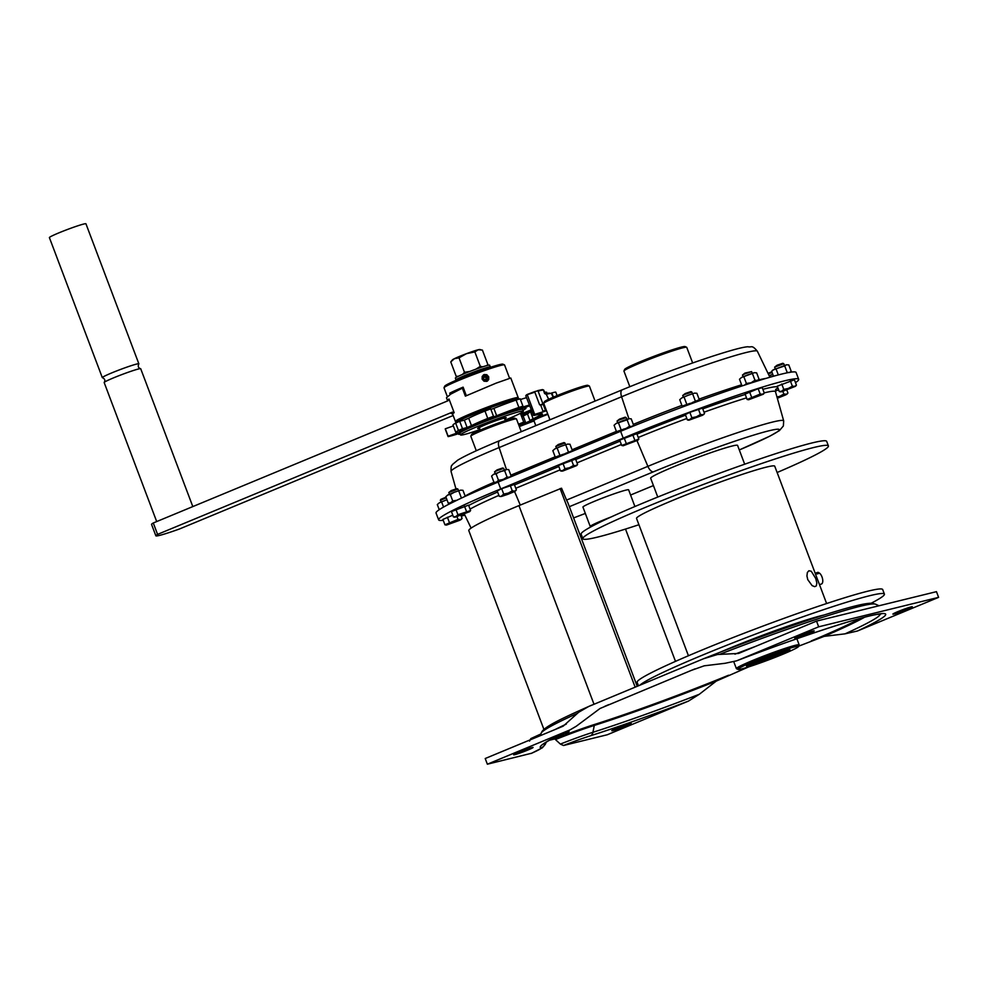 <?xml version="1.0" encoding="UTF-8"?>
<svg xmlns="http://www.w3.org/2000/svg" width="988" height="988" viewBox="0 0 988 988"><rect width="100%" height="100%" fill="white"/><g stroke="black" fill="none" stroke-linecap="round" stroke-linejoin="round"><path stroke-width="1.48" d="M798.637 646.177L824.14 636.371L845.061 633.839L857.436 631.011L938.6 597.357L936.451 591.664L816.52 621.106L738.579 653.439L717.523 654.501L703.629 658.712L588.749 706.457L578.709 712.237L563.16 726.18L485.219 758.512L487.368 764.206L531.668 753.226M748.916 666.789L716.226 681.127L699.319 694.268L688.451 701.097L607.299 734.751L563.506 745.508A32.369 2.013 -20.7 0 1 590.614 735.727A147.101 9.139 159.3 0 0 688.451 701.097M526.332 394.928L534.841 392.174L539.621 404.821L540.634 404.957L542.881 403.734L538.102 391.075A146.508 9.102 -20.7 0 1 543.326 389.927L544.598 393.533L546.08 394.274A146.508 9.102 -20.7 0 1 546.685 394.163L551.23 393.249L553.206 397.225M464.842 515.106A126.97 7.879 -20.7 0 1 461.235 516.131M443.242 520.281A126.97 7.879 -20.7 0 1 438.647 519.886A126.97 7.879 -20.7 0 1 500.731 488.924L498.137 482.082A126.97 7.879 -20.7 0 0 436.054 513.044L438.647 519.886M798.675 379.33L796.093 372.488A126.97 7.879 -20.7 0 0 620.625 431.287L623.206 438.129A126.97 7.879 -20.7 0 1 798.675 379.33A126.97 7.879 -20.7 0 1 795.501 382.665M623.206 438.129L500.731 488.924M451.43 511.562L468.571 505.14L470.609 510.524L457.938 514.736L455.95 516.502L469.683 511.648L454.925 517.23L455.95 516.502L453.455 516.934L451.43 511.562M621.711 445.477L619.686 440.105L636.828 433.683L638.853 439.067L621.711 445.477L623.169 445.773L637.939 440.191L623.169 445.773M689.834 412.342L702.493 408.13L704.53 413.515L702.53 415.269L688.846 420.221L689.871 419.492L687.376 419.925L685.351 414.552L689.834 412.342L691.859 417.726L689.871 419.492L702.727 414.676L700.43 414.515L696.392 416.788L691.859 417.726M760.192 394.064L747.138 399.485L745.1 394.101L758.154 388.692L762.242 387.679L764.28 393.063L762.489 394.224L763.354 394.2L748.595 399.769L762.489 394.224L760.192 394.064L758.154 388.692M779.297 391.581L777.272 386.197L794.414 379.787L796.439 385.159L794.648 386.333L795.525 386.296L781.594 391.742L788.313 388.432L783.78 389.383L781.792 391.137L779.297 391.581L780.755 391.878M775.37 391.063L778.643 389.84M560.468 470.881L558.442 465.496L575.584 459.074L577.61 464.459L575.819 465.62L576.696 465.595L562.765 471.041L575.819 465.62L573.522 465.459L569.483 467.732L564.951 468.67L562.962 470.436L560.468 470.881L561.937 471.165M461.161 519.515L462.088 518.391L460.099 520.145L446.403 525.097L460.297 519.552L458 519.392L444.946 524.801L442.908 519.429L452.8 515.193M501.682 488.69L514.34 484.478L516.378 489.863L514.39 491.616L507.857 494.321L501.521 496.433L499.236 496.272L497.199 490.9L501.682 488.69L503.707 494.074L501.719 495.84L514.575 491.024L512.278 490.863L510.253 485.479M626.194 443.279L624.157 437.894M634.765 440.068L632.728 434.683M637.939 440.191L638.853 439.067M743.112 376.749L742.482 375.045L744.866 373.872L751.596 371.599L752.251 373.303M617.685 422.753L617.055 421.036L619.439 419.875L626.17 417.591L626.824 419.295M522.17 413.713L520.713 414.145A48.832 3.038 159.3 0 0 531.087 409.847M518.465 424.223A48.832 3.038 159.3 0 0 523.726 422.123L518.651 424.704M543.894 404.351L543.252 404.512L545.462 410.366A63.491 3.94 -20.7 0 1 546.278 410.106M818.78 573.398L818.731 572.583A6.101 2.841 -108.8 0 0 817.471 572.472L815.186 573.25M629.838 386.691L623.947 371.105A33.58 2.087 -20.7 0 1 623.959 370.957A33.58 2.087 -20.7 0 1 654.612 357.286A33.58 2.087 -20.7 0 1 686.648 347.27A33.58 2.087 -20.7 0 1 686.759 347.368L692.65 362.954M741.482 377.49L754.338 372.686L756.635 372.846L754.338 372.686L748.015 374.785L741.482 377.49L739.493 379.256L741.482 377.49M624.206 428.965L616.5 431.682L614.079 425.26L616.067 423.494L622.588 420.789L628.924 418.677L631.221 418.838L628.924 418.677L627.121 419.851L629.554 426.273L626.8 427.989M819.497 584.674L821.411 584.019A6.101 2.841 -108.8 0 0 822.634 579.264A6.101 2.841 -108.8 0 0 819.558 573.139L817.101 573.966A6.101 2.841 71.2 0 0 816.273 573.423L818.731 572.583M599.457 399.263L551.613 419.097M547.673 413.811A12.819 0.79 159.3 0 0 534.236 419.678L533.878 420.468A13.424 0.84 -20.7 0 1 547.883 414.343M689.871 403.413L682.165 406.13L679.744 399.708L681.732 397.942L688.253 395.237L694.589 393.125L696.886 393.286L699.319 399.72L692.465 402.437M789.375 372.414L791.499 372.081M455.95 500.422L452.726 500.941L450.738 502.707L448.243 503.151L449.145 503.349M448.243 503.151L445.823 496.717L447.811 494.951L454.332 492.246L460.667 490.147L462.964 490.307L465.237 496.334M703.604 414.639L704.53 413.515M807.776 579.66L812.099 585.612L814.705 586.662L816.347 585.884L816.841 583.006L815.73 578.462L811.259 571.249L808.888 570.743L807.344 572.509L806.937 576.004L807.776 579.66M457.938 514.736L455.913 509.351M809.11 633.407A10.374 0.642 159.3 0 0 814.186 630.875A10.374 0.642 159.3 0 0 804.244 633.938A10.374 0.642 159.3 0 0 794.772 638.211A10.374 0.642 159.3 0 0 809.11 633.407M452.726 500.941L450.306 494.519L454.332 492.246L460.667 490.147L462.964 490.307M700.43 414.515L698.405 409.131M449.429 522.603L447.391 517.218M461.89 497.878L458.543 499.446M461.297 497.73L458.877 491.308M451.257 490.567L456.975 488.628L457.938 489.072L448.799 492.506L451.257 490.567M620.625 431.287L498.137 482.082M752.461 662.738A20.995 1.309 159.3 0 0 783.225 651.117M763.354 394.2L764.28 393.063M938.6 597.357L818.669 626.812L816.52 621.106M769.158 375.724L772.789 374.341M790.672 372.068L791.227 371.377L788.807 364.943L786.51 364.782L788.807 364.943M769.257 375.922L772.801 374.39M557.096 395.595L555.812 392.199A17.092 1.062 159.3 0 0 550.773 393.298M783.756 363.695L782.817 363.275L777.087 365.214L774.641 367.141L783.756 363.695L784.41 365.399M633.086 425.964L633.641 425.272L631.851 426.433L629.554 426.273M742.902 385.666L741.926 385.691L739.493 379.256M749.62 382.961L746.409 383.48L744.421 385.246M746.409 383.48L743.976 377.058M543.684 744.038L543.919 743.828C546.574 741.519 555.256 736.875 569.977 729.91L576.226 726.266L600.062 708.47L691.316 670.395L704.222 665.813L725.13 663.281L736.579 660.836C797.612 637.396 860.079 616.907 877.282 614.388L880.963 614.005M563.506 745.508L560.381 744.088L554.762 738.938L549.489 740.234M553.564 737.999A10.374 0.642 159.3 0 0 563.432 734.356A102.554 6.373 -20.7 0 1 557.763 735.825M566.729 732.034L567.026 732.8A10.374 0.642 159.3 0 0 569.088 731.589A10.374 0.642 159.3 0 0 562.814 733.318M567.026 732.8A97.676 6.064 -20.7 0 1 560.48 734.467M795.525 386.296L796.439 385.159M626.12 725.884A10.374 0.642 159.3 0 0 631.196 723.352A10.374 0.642 159.3 0 0 621.267 726.415A10.374 0.642 159.3 0 0 611.782 730.688A10.374 0.642 159.3 0 0 626.12 725.884M818.669 626.812L737.517 660.466A147.101 9.139 159.3 0 1 869.082 616.043A147.101 9.139 159.3 0 1 857.436 631.011M907.231 609.312A10.374 0.642 159.3 0 0 912.307 606.78A10.374 0.642 159.3 0 0 902.365 609.843A10.374 0.642 159.3 0 0 892.893 614.116A10.374 0.642 159.3 0 0 907.231 609.312M546.512 410.724A62.874 3.903 -20.7 0 0 545.302 411.107L545.462 410.366L543.005 411.23L540.634 404.957L543.252 404.512L540.658 404.685M614.079 425.26L616.067 423.494L627.121 419.851M620.983 429.484L618.55 423.049M535.817 425.655L533.878 420.518A13.424 0.84 -20.7 0 1 533.878 420.468M522.417 414.058L524.9 413.058A12.214 0.753 159.3 0 0 531.235 410.242A88.982 5.52 159.3 0 1 531.062 410.341M748.324 664.739A23.193 1.445 159.3 0 0 778.124 654.204A23.193 1.445 159.3 0 0 787.646 649.882M749.163 664.307A21.613 1.346 159.3 0 0 768.244 657.996A21.613 1.346 159.3 0 0 786.72 650.116M743.976 385.308L758.278 380.022L759.488 380.368M529.494 741.099L530.84 738.604L540.856 733.985M617.055 421.036L619.513 419.11L625.231 417.171L626.17 417.591M544.61 392.644L546.685 392.236L544.413 392.137M515.452 490.987L516.378 489.863M698.751 400.412L699.319 399.72M623.959 370.957L624.675 369.389A32.357 2.013 -20.7 0 1 654.217 356.211A32.357 2.013 -20.7 0 1 685.079 346.566L686.648 347.27M528 749.978A10.374 0.642 159.3 0 0 533.075 747.447A10.374 0.642 159.3 0 0 523.146 750.522A10.374 0.642 159.3 0 0 513.661 754.783A10.374 0.642 159.3 0 0 528 749.978M469.72 371.488L464.484 372.278L459.025 357.854L466.484 353.667A14.647 0.914 -20.7 0 1 478.167 349.777L482.403 350.073L487.862 364.498L486.615 365.646M482.774 366.807L480.304 366.35L474.858 351.926L478.167 349.777A14.647 0.914 -20.7 0 1 479.711 349.53L480.884 349.727M464.484 372.278L462.495 374.427M448.688 504.312L458.593 499.434M555.688 458.222L561.876 454.776L572.472 451.257M773.505 376.23L771.653 371.365L772.579 370.228L786.51 364.782L784.707 365.943L787.14 372.377L786.213 373.032M791.227 371.377L789.437 372.538L787.14 372.377M798.452 646.584L799.169 645.016A33.58 2.087 159.3 0 0 799.181 644.88A33.58 2.087 159.3 0 0 767.034 654.797A33.58 2.087 159.3 0 0 736.369 668.604A33.58 2.087 159.3 0 0 736.468 668.703L738.036 669.419A32.357 2.013 159.3 0 0 782.644 654.34A32.357 2.013 159.3 0 0 798.452 646.584A32.357 2.013 159.3 0 0 767.491 656.007A32.357 2.013 159.3 0 0 738.036 669.419M771.653 371.365L773.653 369.598L784.707 365.943M682.165 406.13L683.066 406.34M439.24 509.697L437.301 504.584L439.302 502.818L446.959 499.743M437.301 504.584L439.302 502.818L446.947 499.693M495.21 473.548L494.568 471.832L496.952 470.671L503.695 468.386L504.349 470.09M777.074 397.361L779.804 396.299L776.988 397.04M633.641 425.272L631.221 418.838M747.138 399.485L748.595 399.769M562.962 454.356L555.256 457.086L552.835 450.651L554.824 448.898L561.345 446.181L567.68 444.081L569.977 444.242L572.398 450.664L565.556 453.381M552.835 450.651L554.824 448.898L561.345 446.181L567.68 444.081L569.977 444.242M679.744 399.708L681.732 397.942L688.253 395.237L694.589 393.125L696.886 393.286M458.383 376.267L456.209 376.354L457.555 376.675M456.209 376.354L450.763 361.917L452.455 359.83A14.647 0.914 -20.7 0 1 454.431 358.669L459.025 357.854M445.823 496.717L447.811 494.951L450.306 494.519M751.621 397.275L749.583 391.903M487.022 365.535L487.862 364.498M568.31 451.677L565.889 445.242M558.269 444.501L563.987 442.575L564.951 443.007L555.812 446.44L558.269 444.501M571.842 451.355L572.398 450.664M611.029 517.008A24.416 1.519 159.3 0 0 590.244 526.468A24.416 1.519 159.3 0 0 590.33 526.542L590.96 526.826M510.598 476.759L511.166 476.068L509.363 477.229L507.066 477.068L504.312 478.785M507.066 477.068L504.646 470.646L506.436 469.473L508.734 469.633L506.436 469.473L499.113 447.564L621.588 396.768A98.257 6.101 -20.7 0 1 757.364 351.234L769.899 377.255M501.719 479.76L498.495 480.279L496.075 473.845L500.101 471.585L504.646 470.646M616.932 432.818L623.119 429.385L633.851 425.877M494.445 483.626L500.632 480.18L511.241 476.661M742.482 375.045L744.927 373.106L751.596 371.599M638.421 685.734L637.137 682.338A131.243 8.151 -20.7 0 1 757.03 628.319A131.243 8.151 -20.7 0 1 882.679 589.552L884.408 594.109A131.243 8.151 -20.7 0 1 871.083 603.273M777.111 472.511A131.243 8.151 159.3 0 0 828.413 445.921A131.243 8.151 159.3 0 0 827.092 445.329A131.243 8.151 159.3 0 0 695.095 487.603A131.243 8.151 159.3 0 0 582.858 538.707A131.243 8.151 159.3 0 0 638.927 524.727M826.623 603.532L774.74 466.2A73.865 4.582 159.3 0 0 704.012 488.023A73.865 4.582 159.3 0 0 636.544 518.428L688.438 655.748M455.974 379.738L455.369 378.12A18.315 1.136 -20.7 0 1 468.077 372.13A18.315 1.136 -20.7 0 1 487.553 365.399A18.315 1.136 -20.7 0 1 489.628 365.177L490.233 366.795M512.278 490.863L508.252 493.123L503.707 494.074M543.783 403.512L542.894 404.166M440.92 502.077L440.71 499.422L445.996 497.186M778.322 374.934L776.136 369.154M494.568 471.832L497.026 469.905L502.744 467.966L503.695 468.386M499.236 496.272L500.694 496.569M476.29 450.763L470.807 436.251A24.416 1.519 -20.7 0 1 470.807 436.14A24.416 1.519 -20.7 0 1 493.111 426.199A24.416 1.519 -20.7 0 1 516.403 418.912A24.416 1.519 -20.7 0 1 516.489 418.986L521.281 431.682M443.563 507.066L441.784 502.373M474.586 431.435L478.439 430.546M478.563 430.101L478.55 430.854M685.104 394.323L691.859 392.063L690.896 391.619L685.178 393.557L682.72 395.496L685.104 394.323M637.198 686.252L567.643 502.151A7.324 3.335 -112.5 0 1 566.569 500.076L561.53 488.208L518.947 505.621A102.554 6.373 -20.7 0 0 468.806 530.63L543.956 729.502M635.136 687.105L560.11 488.554M469.683 511.648L470.609 510.524M758.512 379.96L759.068 379.269L757.277 380.429L754.98 380.269L752.214 381.986M759.068 379.269L756.635 372.846M498.495 480.279L496.507 482.045L494.025 482.477L491.592 476.055L493.58 474.289L506.436 469.473M491.592 476.055L493.58 474.289L496.075 473.845M767.997 373.316L771.838 371.834M555.256 457.086L556.158 457.283M480.304 366.35L475.858 369.191M450.763 361.917L454.431 358.669A14.647 0.914 -20.7 0 1 466.484 353.667L474.858 351.926M787.004 394.163L787.93 393.026L785.942 394.792L777.334 398.263M569.977 729.91L487.368 764.206M440.29 500.36L446.243 497.829M695.219 400.72L692.798 394.298M768.294 373.933L772.073 372.476M549.946 419.789L543.733 403.363A24.416 1.519 -20.7 0 1 543.746 403.265A24.416 1.519 -20.7 0 1 566.038 393.31A24.416 1.519 -20.7 0 1 589.342 386.024A24.416 1.519 -20.7 0 1 589.416 386.098L594.875 400.56M682.498 407.007L688.784 403.833L699.677 400.683M470.807 436.14L471.523 434.572A23.193 1.445 -20.7 0 1 492.703 425.124A23.193 1.445 -20.7 0 1 514.834 418.208L516.403 418.912M744.68 464.199L737.579 445.403A46.461 2.89 159.3 0 0 732.318 445.983A46.461 2.89 159.3 0 0 682.918 463.051A46.461 2.89 159.3 0 0 650.66 478.241L657.761 497.05M573.522 465.459L571.496 460.087M686.648 403.931L684.227 397.509M792.351 386.172L788.313 388.432L794.648 386.333L792.351 386.172L790.314 380.788M444.946 524.801L446.403 525.097M559.739 454.875L557.306 448.453M783.78 389.383L781.743 383.999M549.489 393.422L549.39 393.162A10.745 0.667 159.3 0 0 546.685 393.706M639.94 685.116A131.243 8.151 -20.7 0 1 768.466 629.233A131.243 8.151 -20.7 0 1 884.408 594.109M634.914 506.511L628.615 489.826A24.416 1.519 159.3 0 0 605.236 497.038A24.416 1.519 159.3 0 0 582.932 507.091L590.244 526.468M458 519.392L456.999 516.749M462.088 518.391L460.964 515.403M522.776 414.985A92.65 5.755 159.3 0 0 527.493 413.219M787.93 393.026L786.806 390.05M616.5 431.682L617.401 431.892M576.696 465.595L577.61 464.459M754.98 380.269L752.547 373.847M828.413 445.921L826.684 441.364A131.243 8.151 159.3 0 0 825.375 440.772A131.243 8.151 159.3 0 0 693.378 483.046A131.243 8.151 159.3 0 0 581.142 534.15L582.858 538.707M778.556 655.34A23.193 1.445 159.3 0 0 789.906 649.684A23.193 1.445 159.3 0 0 767.688 656.538A23.193 1.445 159.3 0 0 746.496 666.085A23.193 1.445 159.3 0 0 778.556 655.34M564.951 468.67L562.925 463.298M522.689 414.775A88.982 5.52 159.3 0 0 527.851 412.848M543.746 403.265L544.45 401.696A23.193 1.445 -20.7 0 1 565.63 392.248A23.193 1.445 -20.7 0 1 587.774 385.32L589.342 386.024M480.23 430.126L479.353 427.804A13.424 0.84 -20.7 0 1 491.629 422.271A13.424 0.84 -20.7 0 1 504.485 418.307L505.362 420.629M779.804 396.299L786.127 394.187L783.842 394.039L779.804 396.299M453.455 516.934L454.925 517.23M466.509 511.525L464.484 506.152M783.842 394.039L782.842 391.396M511.166 476.068L508.734 469.633M687.376 419.925L688.846 420.221M494.025 482.477L494.914 482.687M459.877 433.065A33.58 2.087 -20.7 0 1 476.278 425.025A33.58 2.087 -20.7 0 1 522.578 409.378L521.466 408.884A32.715 2.025 159.3 0 0 476.364 424.124A32.715 2.025 159.3 0 0 460.383 431.966L459.877 433.065A33.58 2.087 -20.7 0 0 459.865 433.213A30.554 1.902 -20.7 0 1 448.157 436.597A45.781 2.841 -20.7 0 1 448.058 436.486A45.781 2.841 -20.7 0 1 448.12 436.202L457.197 432.966A36.013 2.235 -20.7 0 1 457.654 432.386A30.554 1.902 -20.7 0 1 455.801 432.411L452.998 425.013A30.554 1.902 -20.7 0 1 455.666 423.099A45.781 2.841 -20.7 0 1 459.692 421.296L462.495 428.706L467.126 427.545L464.335 420.135A36.013 2.235 -20.7 0 1 468.683 418.233A30.554 1.902 -20.7 0 1 484.972 411.033A45.781 2.841 -20.7 0 1 490.69 408.871L493.494 416.281L490.974 417.875A36.013 2.235 -20.7 0 1 496.668 415.763A30.554 1.902 -20.7 0 1 518.898 407.464A45.781 2.841 -20.7 0 1 522.961 406.216L514.773 409.637A36.013 2.235 -20.7 0 1 518.465 408.55A30.554 1.902 -20.7 0 1 529.284 405.08M455.666 423.099L458.469 430.509A45.781 2.841 -20.7 0 1 462.495 428.706M455.801 432.411A30.554 1.902 -20.7 0 1 458.469 430.509M496.668 415.763L493.877 408.353A30.554 1.902 -20.7 0 1 516.094 400.054L518.898 407.464M516.094 400.054A45.781 2.841 -20.7 0 1 520.17 398.806L522.961 406.216M490.913 409.452A36.013 2.235 -20.7 0 1 493.877 408.353M156.697 521.565L104.172 382.554A19.538 1.21 -20.7 0 1 104.234 382.393A19.538 1.21 -20.7 0 1 122.018 374.514A19.538 1.21 -20.7 0 1 140.568 368.66A19.538 1.21 -20.7 0 1 140.716 368.746L192.808 506.585M104.234 382.393C105.457 380.417 104.864 378.849 102.456 377.7A19.538 1.21 -20.7 0 1 102.307 377.626A19.538 1.21 -20.7 0 1 120.153 369.586A19.538 1.21 -20.7 0 1 138.851 363.806A19.538 1.21 -20.7 0 1 138.789 363.979C137.752 366.425 138.345 367.981 140.568 368.66M483.601 376.836A1.939 1.84 -121.6 0 1 486.689 378.515A1.939 1.84 -121.6 0 1 485.627 380.121M484.392 377.206L483.861 376.465L484.392 377.206A1.223 1.161 58.4 0 0 483.836 378.96A1.223 1.161 58.4 0 0 485.874 377.848A1.223 1.161 58.4 0 0 484.392 377.206L484.392 377.206M459.692 421.296L464.335 420.135M467.126 427.545A36.013 2.235 -20.7 0 1 471.486 425.643L468.683 418.233M491.16 367.091L490.567 366.82A18.649 1.161 159.3 0 0 464.854 375.514A18.649 1.161 159.3 0 0 455.752 379.985L455.48 380.578M479.513 428.224A15.265 0.951 -20.7 0 1 477.649 428.384A15.265 0.951 -20.7 0 1 485.108 424.729A15.265 0.951 -20.7 0 1 506.152 417.615A15.265 0.951 -20.7 0 1 504.646 418.727M522.578 409.378A33.58 2.087 -20.7 0 1 522.677 409.477L523.331 411.181A33.58 2.087 -20.7 0 1 505.164 420.098M480.032 429.595A33.58 2.087 -20.7 0 1 460.519 434.918A33.58 2.087 -20.7 0 1 476.932 426.742A33.58 2.087 -20.7 0 1 523.331 411.181M483.367 374.958A3.668 3.483 -121.6 0 1 483.787 374.773L484.7 375.897L483.997 376.329L484.7 375.897A2.198 2.087 58.4 0 0 483.7 379.046A2.198 2.087 58.4 0 0 487.356 377.046A2.198 2.087 58.4 0 0 484.7 375.897L484.318 374.897A3.273 3.112 -121.6 0 1 488.628 378.231A3.273 3.112 -121.6 0 1 482.416 378.565A3.273 3.112 -121.6 0 1 484.318 374.897L483.787 374.773A3.668 3.483 -121.6 0 1 486.516 374.958M529.58 405.846L524.566 407.636A36.013 2.235 -20.7 0 1 524.109 408.217A30.554 1.902 -20.7 0 1 525.962 408.192A30.554 1.902 -20.7 0 1 523.294 410.094A45.781 2.841 -20.7 0 1 522.973 410.242M460.161 433.979A45.781 2.841 -20.7 0 1 458.79 434.387L460.099 433.843M471.486 425.643A30.554 1.902 -20.7 0 1 487.776 418.443A45.781 2.841 -20.7 0 1 493.494 416.281M521.997 409.118A34.185 2.124 159.3 0 0 522.751 408.118A34.185 2.124 159.3 0 0 502.756 413.725A34.185 2.124 159.3 0 0 469.683 426.581A34.185 2.124 159.3 0 0 458.914 432.238A34.185 2.124 159.3 0 0 460.149 432.497M466.336 395.706L463.113 387.16A32.357 2.013 -20.7 0 0 449.738 393.187L454.517 392.038M102.307 377.626L49.4 237.602A19.538 1.21 -20.7 0 1 67.246 229.562A19.538 1.21 -20.7 0 1 85.944 223.794L138.851 363.806M447.428 400.288L446.465 397.756L450.726 394.126L462.359 388.173A33.629 2.705 157.2 0 0 462.359 388.173L462.359 388.173A33.58 2.087 159.3 0 0 462.359 388.173L463.397 387.914L462.359 388.173L465.373 396.151L496.124 383.134L510.796 378.009L518.231 397.707A33.58 2.087 159.3 0 0 471.832 413.256A33.58 2.087 159.3 0 0 455.419 421.444A33.58 2.087 159.3 0 0 455.777 421.592M484.972 411.033L487.776 418.443M520.441 399.535A30.554 1.902 -20.7 0 1 526.493 397.67M448.058 436.486L445.255 429.076A45.781 2.841 -20.7 0 1 445.316 428.792L453.356 425.927M518.132 399.424L517.836 399.288A32.715 2.025 159.3 0 0 498.705 404.66A32.715 2.025 159.3 0 0 467.065 416.948A32.715 2.025 159.3 0 0 456.765 422.37L456.629 422.666M456.691 422.531L455.74 422.111A33.58 2.087 -20.7 0 1 455.653 421.864A33.58 2.087 -20.7 0 1 466.225 416.306A33.58 2.087 -20.7 0 1 472.054 413.824A33.58 2.087 -20.7 0 1 518.342 398.176A33.58 2.087 -20.7 0 1 518.428 398.423L518.008 399.362M518.342 398.176L517.551 397.818A32.962 2.05 159.3 0 0 472.103 413.182A32.962 2.05 159.3 0 0 455.999 421.086L455.653 421.864M447.033 401.153L447.465 400.202A33.58 2.087 159.3 0 1 449.009 399.016L447.996 400.758L153.276 522.985L157.574 534.385L452.306 412.157L454.171 412.7A33.58 2.087 159.3 0 0 452.615 414.034L455.419 421.444M488.615 378.367A3.668 3.483 -121.6 0 1 487.195 381.183M445.316 428.792L448.12 436.202M488.702 376.811L486.8 374.687L484.182 374.526L482.193 376.403L482.132 379.145L484.009 381.195L486.763 381.368L488.702 379.528L488.702 376.811M450.207 394.434L449.738 393.187M449.009 399.016L454.171 412.7M509.586 378.268L504.559 364.967A32.357 2.013 159.3 0 0 504.46 364.868A32.357 2.013 159.3 0 0 460.309 379.763A32.357 2.013 159.3 0 0 444.044 387.704A32.357 2.013 159.3 0 0 444.032 387.839L447.28 396.46M157.574 534.385A32.962 2.05 159.3 0 0 155.857 535.805A32.962 2.05 159.3 0 0 179.384 529.025L453.171 415.491M452.306 412.157A34.79 2.161 159.3 0 0 451.158 413.429L452.64 414.096M458.518 433.658L458.79 434.387M504.46 364.868L502.88 364.164A31.134 1.939 159.3 0 0 460.408 378.49A31.134 1.939 159.3 0 0 444.748 386.135L444.044 387.704M486.133 380.034A2.198 2.087 58.4 0 0 486.689 378.602M485.441 376.564A2.198 2.087 58.4 0 0 483.91 376.416M153.276 522.985A32.962 2.05 159.3 0 0 151.547 524.406L155.857 535.805M493.951 482.317A100.9 6.261 159.3 0 0 465.126 496.025M455.937 488.862L451.059 471.486A98.257 6.101 -20.7 0 1 499.113 447.564A7.324 3.335 67.5 0 1 499.792 440.599L622.267 389.803A7.324 3.335 67.5 0 0 621.588 396.768L628.887 418.69M510.833 475.179L555.157 456.802M572.064 449.787L616.389 431.398M766.083 378.367A100.9 6.261 159.3 0 0 758.908 379.886M741.593 384.801A100.9 6.261 159.3 0 0 699.084 399.115M681.893 405.401A100.9 6.261 159.3 0 0 633.308 424.383M622.489 389.729A7.324 3.335 67.5 0 0 622.267 389.803C653.006 377.157 682.844 366.042 711.805 356.458C735.109 348.949 743.285 347.109 747.854 346.751C751.905 347.665 751.658 344.417 757.364 351.234M526.085 395.694L527.184 394.471L534.656 391.631L542.585 389.568A145.903 9.065 -20.7 0 0 537.534 390.68M541.597 413.886A46.399 2.878 -20.7 0 1 533.137 418.801L530.556 411.959L531.68 411.428M533.409 415.071L525.764 395.743L527.37 395.015L534.693 414.392L545.302 411.107M497.619 492.012A104.555 6.496 159.3 0 0 468.695 505.461M514.501 484.91L558.825 466.521M575.745 459.506L620.069 441.13M775.592 389.643A104.555 6.496 159.3 0 0 777.729 387.432M777.605 387.098A104.555 6.496 159.3 0 0 762.86 389.321M745.236 394.459A104.555 6.496 159.3 0 0 702.764 408.859M685.573 415.145A104.555 6.496 159.3 0 0 636.988 434.115M573.596 517.934L585.328 513.439A90.958 5.644 -20.7 0 1 573.596 517.922M520.713 414.145L523.726 422.123M734.936 654.167A147.014 9.127 -20.7 0 1 755.165 646.547M703.629 658.712C764.095 634.617 833.884 610.201 862.092 604.397C874.368 602.038 873.293 603.964 875.467 604.162A141.333 8.781 159.3 0 0 719.943 654.254M555.194 729.49A147.014 9.127 -20.7 0 1 566.297 724.105M577.276 713.41A141.333 8.781 159.3 0 0 541.288 733.022L540.053 735.764M530.951 421.098A16.487 1.025 -20.7 0 1 533.816 419.221L533.137 418.801A17.092 1.062 -20.7 0 0 530.025 420.678L530.951 421.098L525.122 423.803L524.863 423.21L530.148 420.888M519.157 426.075L525.122 423.803M534.039 420.937L519.342 426.532L534.039 420.937M533.816 419.221A47.004 2.915 -20.7 0 0 534.088 415.442L543.264 411.823M514.55 491.542L520.281 505.078M498.903 495.396A100.9 6.261 159.3 0 0 470.066 509.104M554.762 738.938A44.966 2.791 -20.7 0 1 595.06 724.29A134.504 8.349 159.3 0 0 728.625 675.212M811.247 640.94A134.504 8.349 159.3 0 0 860.647 618.303M695.021 668.876A134.504 8.349 159.3 0 0 691.316 670.395M608.694 704.654A134.504 8.349 159.3 0 0 604.718 706.346M560.381 744.088A37.556 2.334 -20.7 0 1 592.924 732.293A7.324 4.767 72.4 0 1 590.614 735.727M653.426 485.565L630.579 495.037L653.439 485.577M637.025 440.747L647.881 466.348A98.257 6.101 -20.7 0 1 783.682 420.876L775.481 391.693A100.9 6.261 159.3 0 0 764.206 392.878M746.533 397.88A100.9 6.261 159.3 0 0 704.024 412.194M686.833 418.48A100.9 6.261 159.3 0 0 638.26 437.474M548.711 399.238L546.043 393.78L548.612 399.276M699.319 694.268A141.926 8.818 159.3 0 1 592.924 732.293L594.294 725.427A2.445 1.593 72.4 0 1 595.06 724.29M716.226 681.127A136.233 8.46 159.3 0 1 594.294 725.427A43.237 2.68 159.3 0 0 555.799 739.407M524.443 422.086L524.863 423.21L518.935 425.47M530.025 420.678L527.431 413.836C526.221 413.935 527.32 413.083 530.754 411.255L527.592 413.91L522.282 416.368M551.082 393.286L546.105 393.78M515.773 488.27L560.097 469.88M577.017 462.866L621.341 444.489M824.14 636.371A136.233 8.46 159.3 0 0 864.574 617.253M845.061 633.839A141.926 8.818 159.3 0 0 880.123 614.03M478.735 430.039L478.982 430.669M675.496 661.367L625.503 529.062M593.973 704.172L518.947 505.621M568.532 730.552A147.101 9.139 159.3 0 0 541.041 747.891A32.369 2.013 -20.7 0 1 531.149 753.449M544.326 743.507A141.926 8.818 159.3 0 0 545.104 744.038A7.324 7.287 104.7 0 1 541.041 747.891M530.803 411.243L522.096 415.825L527.753 413.355M531.421 753.362L542.338 747.805L545.29 744.347A37.556 2.334 -20.7 0 0 545.104 744.038L545.808 742.47M500.014 440.525A7.324 3.335 67.5 0 0 499.792 440.599C479.242 449.108 465.2 455.653 457.654 460.198L452.418 464.545C452.22 466.225 450.861 463.31 451.059 471.486M569.347 506.696L653.5 471.795A7.324 3.335 -112.5 0 1 647.881 466.348L566.569 500.076M653.5 471.795A90.958 5.644 -20.7 0 1 767.614 431.126A90.958 5.644 -20.7 0 1 739.296 449.948L769.85 436.153L779.396 430.62L783.373 425.964L783.682 420.876M720.907 651.907A73.26 4.545 -20.7 0 1 824.251 614.968M541.609 413.713L534.039 415.454L533.088 415.121L534.693 414.392L534.94 414.997M543.573 389.914L545.413 393.903M527.184 394.471L534.656 391.631M875.467 604.162L879.024 605.755M471.103 528.123L464.36 514.118M789.066 626.738L788.745 625.898M522.257 413.639L525.283 421.617M733.788 661.787L736.369 668.604M796.871 638.754L799.181 644.88M692.489 393.743L691.859 392.063M683.363 397.201L682.72 395.509M541.288 733.022C542.795 727.576 558.862 719.696 591.639 705.173M565.581 444.699L564.951 443.007M556.442 448.144L555.812 446.465M545.29 744.347L546.278 742.161M553.441 397.127L552.131 393.681M722.808 651.166L788.226 626.071L821.127 615.969M775.271 368.857L774.641 367.166M547.191 393.57L546.685 392.236M458.568 490.764L457.938 489.072M449.441 494.21L448.799 492.518M775.852 389.21L775.481 391.693M459.865 433.213L460.519 434.918M525.962 408.192L525.616 407.266M521.627 408.958L522.034 408.069M460.309 432.127L459.42 431.731"/></g></svg>
